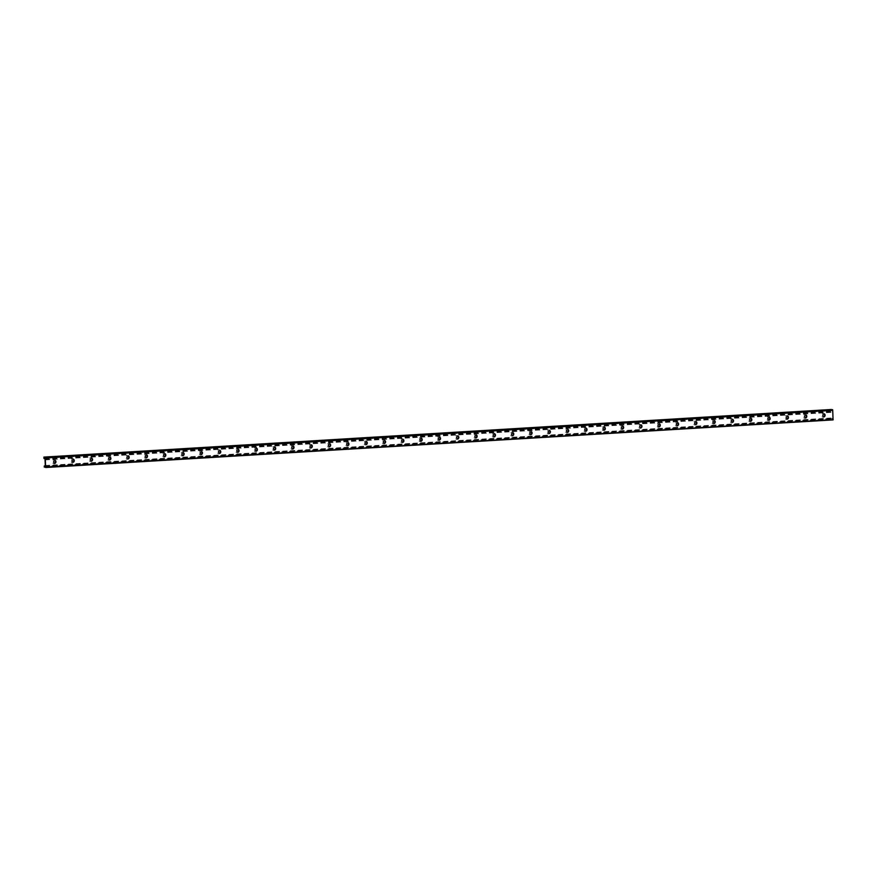 <?xml version="1.0" encoding="UTF-8"?>
<svg xmlns="http://www.w3.org/2000/svg" width="877" height="877" viewBox="0 0 877 877"><rect width="100%" height="100%" fill="white"/><g stroke="black" fill="none" stroke-linecap="round" stroke-linejoin="round"><path stroke-width="0.66" stroke-dasharray="4.38 3.29" d="M825.432 415.183A2.039 1.962 97.7 0 0 822.418 413.604A2.039 1.962 97.7 0 0 822.582 417.123A2.039 1.962 97.7 0 0 825.432 415.183M823.635 416.345L823.624 416.345A1.009 0.976 -82.3 0 1 822.801 415.216A1.009 0.976 -82.3 0 1 823.909 414.339L823.898 414.339M807.125 416.29A2.039 1.962 97.7 0 0 804.099 414.711A2.039 1.962 97.7 0 0 804.264 418.23A2.039 1.962 97.7 0 0 807.125 416.29M805.327 417.452L805.316 417.452A1.009 0.976 -82.3 0 1 804.483 416.323A1.009 0.976 -82.3 0 1 805.59 415.446L805.579 415.446M788.807 417.397A2.039 1.962 97.7 0 0 785.792 415.819A2.039 1.962 97.7 0 0 785.956 419.338A2.039 1.962 97.7 0 0 788.807 417.397M787.009 418.559L786.998 418.559A1.009 0.976 -82.3 0 1 786.176 417.43A1.009 0.976 -82.3 0 1 787.283 416.553L787.272 416.553M770.499 418.504A2.039 1.962 97.7 0 0 767.474 416.926A2.039 1.962 97.7 0 0 767.638 420.445A2.039 1.962 97.7 0 0 770.499 418.504M768.701 419.666L768.691 419.666A1.009 0.976 -82.3 0 1 767.857 418.537A1.009 0.976 -82.3 0 1 768.965 417.66L768.954 417.66M752.181 419.612A2.039 1.962 97.7 0 0 749.166 418.033A2.039 1.962 97.7 0 0 749.32 421.552A2.039 1.962 97.7 0 0 752.181 419.612M750.383 420.774L750.372 420.774A1.009 0.976 -82.3 0 1 749.539 419.644A1.009 0.976 -82.3 0 1 750.646 418.767L750.646 418.767M733.863 420.719A2.039 1.962 97.7 0 0 730.848 419.14A2.039 1.962 97.7 0 0 731.012 422.659A2.039 1.962 97.7 0 0 733.863 420.719M732.076 421.881L732.054 421.881A1.009 0.976 -82.3 0 1 731.232 420.752A1.009 0.976 -82.3 0 1 732.339 419.875L732.328 419.875M715.555 421.826A2.039 1.962 97.7 0 0 712.541 420.247A2.039 1.962 97.7 0 0 712.694 423.766A2.039 1.962 97.7 0 0 715.555 421.826M713.757 422.988L713.746 422.988A1.009 0.976 -82.3 0 1 712.913 421.859A1.009 0.976 -82.3 0 1 714.021 420.982L714.021 420.982M697.237 422.933A2.039 1.962 97.7 0 0 694.222 421.355A2.039 1.962 97.7 0 0 694.387 424.874A2.039 1.962 97.7 0 0 697.237 422.933M695.428 424.095L695.45 424.095A1.009 0.976 -82.3 0 1 694.606 422.966A1.009 0.976 -82.3 0 1 695.713 422.089L695.702 422.089M678.93 424.04A2.039 1.962 97.7 0 0 675.915 422.462A2.039 1.962 97.7 0 0 676.068 425.981A2.039 1.962 97.7 0 0 678.93 424.04M677.132 425.202L677.121 425.202A1.009 0.976 -82.3 0 1 676.288 424.073A1.009 0.976 -82.3 0 1 677.395 423.196L677.406 423.196M660.611 425.148A2.039 1.962 97.7 0 0 657.597 423.569A2.039 1.962 97.7 0 0 657.761 427.088A2.039 1.962 97.7 0 0 660.611 425.148M658.824 426.31L658.802 426.31A1.009 0.976 -82.3 0 1 657.98 425.181A1.009 0.976 -82.3 0 1 659.087 424.304L659.076 424.304M642.304 426.255A2.039 1.962 97.7 0 0 639.289 424.676A2.039 1.962 97.7 0 0 639.443 428.195A2.039 1.962 97.7 0 0 642.304 426.255M640.506 427.417L640.495 427.417A1.009 0.976 -82.3 0 1 639.662 426.288A1.009 0.976 -82.3 0 1 640.769 425.411L640.769 425.411M623.986 427.362A2.039 1.962 97.7 0 0 620.971 425.783A2.039 1.962 97.7 0 0 621.135 429.302A2.039 1.962 97.7 0 0 623.986 427.362M622.188 428.524L622.177 428.524A1.009 0.976 -82.3 0 1 621.354 427.395A1.009 0.976 -82.3 0 1 622.462 426.518L622.451 426.518M605.678 428.469A2.039 1.962 97.7 0 0 602.663 426.891A2.039 1.962 97.7 0 0 602.817 430.41A2.039 1.962 97.7 0 0 605.678 428.469M603.88 429.631L603.869 429.631A1.009 0.976 -82.3 0 1 603.036 428.502A1.009 0.976 -82.3 0 1 604.143 427.625L604.143 427.625M587.36 429.577A2.039 1.962 97.7 0 0 584.345 427.998A2.039 1.962 97.7 0 0 584.51 431.517A2.039 1.962 97.7 0 0 587.36 429.577M585.562 430.739L585.551 430.739A1.009 0.976 -82.3 0 1 584.729 429.609A1.009 0.976 -82.3 0 1 585.836 428.732L585.825 428.732M569.052 430.684A2.039 1.962 97.7 0 0 566.038 429.105A2.039 1.962 97.7 0 0 566.191 432.624A2.039 1.962 97.7 0 0 569.052 430.684M567.255 431.846L567.244 431.846A1.009 0.976 -82.3 0 1 566.41 430.717A1.009 0.976 -82.3 0 1 567.518 429.84L567.518 429.84M550.734 431.791A2.039 1.962 97.7 0 0 547.719 430.212A2.039 1.962 97.7 0 0 547.884 433.731A2.039 1.962 97.7 0 0 550.734 431.791M548.936 432.953L548.925 432.953A1.009 0.976 -82.3 0 1 548.103 431.824A1.009 0.976 -82.3 0 1 549.21 430.947L549.199 430.947M532.427 432.898A2.039 1.962 97.7 0 0 529.401 431.32A2.039 1.962 97.7 0 0 529.565 434.839A2.039 1.962 97.7 0 0 532.427 432.898M530.629 434.06L530.618 434.06A1.009 0.976 -82.3 0 1 529.785 432.931A1.009 0.976 -82.3 0 1 530.892 432.054L530.881 432.054M514.108 434.005A2.039 1.962 97.7 0 0 511.094 432.427A2.039 1.962 97.7 0 0 511.258 435.946A2.039 1.962 97.7 0 0 514.108 434.005M512.3 435.167L512.311 435.167A1.009 0.976 -82.3 0 1 511.477 434.038A1.009 0.976 -82.3 0 1 512.585 433.161L512.574 433.161M495.801 435.113A2.039 1.962 97.7 0 0 492.775 433.534A2.039 1.962 97.7 0 0 492.94 437.053A2.039 1.962 97.7 0 0 495.801 435.113M494.003 436.275L493.981 436.275A1.009 0.976 -82.3 0 1 493.159 435.145A1.009 0.976 -82.3 0 1 494.266 434.268L494.277 434.268M477.483 436.22A2.039 1.962 97.7 0 0 474.468 434.641A2.039 1.962 97.7 0 0 474.621 438.16A2.039 1.962 97.7 0 0 477.483 436.22M475.685 437.382L475.674 437.382A1.009 0.976 -82.3 0 1 474.841 436.253A1.009 0.976 -82.3 0 1 475.948 435.376L475.948 435.376M459.164 437.327A2.039 1.962 97.7 0 0 456.15 435.748A2.039 1.962 97.7 0 0 456.314 439.267A2.039 1.962 97.7 0 0 459.164 437.327M457.377 438.489L457.355 438.489A1.009 0.976 -82.3 0 1 456.533 437.36A1.009 0.976 -82.3 0 1 457.641 436.483L457.63 436.483M440.857 438.434A2.039 1.962 97.7 0 0 437.842 436.856A2.039 1.962 97.7 0 0 437.996 440.375A2.039 1.962 97.7 0 0 440.857 438.434M439.059 439.596L439.048 439.596A1.009 0.976 -82.3 0 1 438.215 438.467A1.009 0.976 -82.3 0 1 439.322 437.59L439.322 437.59M422.539 439.541A2.039 1.962 97.7 0 0 419.524 437.963A2.039 1.962 97.7 0 0 419.688 441.482A2.039 1.962 97.7 0 0 422.539 439.541M420.752 440.703L420.73 440.703A1.009 0.976 -82.3 0 1 419.908 439.574A1.009 0.976 -82.3 0 1 421.015 438.697L421.004 438.697M404.231 440.649A2.039 1.962 97.7 0 0 401.217 439.07A2.039 1.962 97.7 0 0 401.37 442.589A2.039 1.962 97.7 0 0 404.231 440.649M402.433 441.811L402.422 441.811A1.009 0.976 -82.3 0 1 401.589 440.682A1.009 0.976 -82.3 0 1 402.696 439.805L402.696 439.805M385.913 441.756A2.039 1.962 97.7 0 0 382.898 440.177A2.039 1.962 97.7 0 0 383.063 443.696A2.039 1.962 97.7 0 0 385.913 441.756M384.115 442.918L384.104 442.918A1.009 0.976 -82.3 0 1 383.282 441.789A1.009 0.976 -82.3 0 1 384.389 440.912L384.378 440.912M367.606 442.863A2.039 1.962 97.7 0 0 364.591 441.284A2.039 1.962 97.7 0 0 364.744 444.803A2.039 1.962 97.7 0 0 367.606 442.863M365.808 444.025L365.797 444.025A1.009 0.976 -82.3 0 1 364.964 442.896A1.009 0.976 -82.3 0 1 366.071 442.019L366.071 442.019M349.287 443.97A2.039 1.962 97.7 0 0 346.272 442.392A2.039 1.962 97.7 0 0 346.437 445.911A2.039 1.962 97.7 0 0 349.287 443.97M347.478 445.132L347.489 445.132A1.009 0.976 -82.3 0 1 346.656 444.003A1.009 0.976 -82.3 0 1 347.763 443.126L347.752 443.126M330.98 445.077A2.039 1.962 97.7 0 0 327.965 443.499A2.039 1.962 97.7 0 0 328.119 447.018A2.039 1.962 97.7 0 0 330.98 445.077M329.182 446.24L329.171 446.24A1.009 0.976 -82.3 0 1 328.338 445.11A1.009 0.976 -82.3 0 1 329.445 444.233L329.456 444.233M312.661 446.185A2.039 1.962 97.7 0 0 309.647 444.606A2.039 1.962 97.7 0 0 309.811 448.125A2.039 1.962 97.7 0 0 312.661 446.185M310.864 447.347L310.853 447.347A1.009 0.976 -82.3 0 1 310.03 446.218A1.009 0.976 -82.3 0 1 311.138 445.341L311.127 445.341M294.354 447.292A2.039 1.962 97.7 0 0 291.339 445.713A2.039 1.962 97.7 0 0 291.493 449.232A2.039 1.962 97.7 0 0 294.354 447.292M292.556 448.454L292.545 448.454A1.009 0.976 -82.3 0 1 291.712 447.325A1.009 0.976 -82.3 0 1 292.819 446.448L292.819 446.448M276.036 448.399A2.039 1.962 97.7 0 0 273.021 446.821A2.039 1.962 97.7 0 0 273.185 450.339A2.039 1.962 97.7 0 0 276.036 448.399M274.238 449.561L274.227 449.561A1.009 0.976 -82.3 0 1 273.405 448.432A1.009 0.976 -82.3 0 1 274.512 447.555L274.501 447.555M257.728 449.506A2.039 1.962 97.7 0 0 254.703 447.928A2.039 1.962 97.7 0 0 254.867 451.447A2.039 1.962 97.7 0 0 257.728 449.506M255.931 450.668L255.92 450.668A1.009 0.976 -82.3 0 1 255.086 449.539A1.009 0.976 -82.3 0 1 256.194 448.662L256.183 448.662M239.41 450.614A2.039 1.962 97.7 0 0 236.395 449.035A2.039 1.962 97.7 0 0 236.56 452.554A2.039 1.962 97.7 0 0 239.41 450.614M237.612 451.776L237.601 451.776A1.009 0.976 -82.3 0 1 236.779 450.646A1.009 0.976 -82.3 0 1 237.886 449.769L237.875 449.769M221.103 451.721A2.039 1.962 97.7 0 0 218.077 450.142A2.039 1.962 97.7 0 0 218.241 453.661A2.039 1.962 97.7 0 0 221.103 451.721M219.305 452.883L219.283 452.883A1.009 0.976 -82.3 0 1 218.461 451.754A1.009 0.976 -82.3 0 1 219.568 450.877L219.557 450.877M202.784 452.828A2.039 1.962 97.7 0 0 199.77 451.249A2.039 1.962 97.7 0 0 199.923 454.768A2.039 1.962 97.7 0 0 202.784 452.828M200.986 453.99L200.976 453.99A1.009 0.976 -82.3 0 1 200.142 452.861A1.009 0.976 -82.3 0 1 201.25 451.984L201.25 451.984M184.466 453.935A2.039 1.962 97.7 0 0 181.451 452.357A2.039 1.962 97.7 0 0 181.616 455.876A2.039 1.962 97.7 0 0 184.466 453.935M182.657 455.097L182.679 455.097A1.009 0.976 -82.3 0 1 181.835 453.968A1.009 0.976 -82.3 0 1 182.942 453.091L182.931 453.091M166.159 455.042A2.039 1.962 97.7 0 0 163.144 453.464A2.039 1.962 97.7 0 0 163.297 456.983A2.039 1.962 97.7 0 0 166.159 455.042M164.361 456.204L164.35 456.204A1.009 0.976 -82.3 0 1 163.517 455.075A1.009 0.976 -82.3 0 1 164.624 454.198L164.635 454.198M147.84 456.15A2.039 1.962 97.7 0 0 144.826 454.571A2.039 1.962 97.7 0 0 144.99 458.09A2.039 1.962 97.7 0 0 147.84 456.15M146.053 457.312L146.031 457.312A1.009 0.976 -82.3 0 1 145.209 456.183A1.009 0.976 -82.3 0 1 146.316 455.306L146.306 455.306M129.533 457.257A2.039 1.962 97.7 0 0 126.518 455.678A2.039 1.962 97.7 0 0 126.672 459.197A2.039 1.962 97.7 0 0 129.533 457.257M127.735 458.419L127.724 458.419A1.009 0.976 -82.3 0 1 126.891 457.29A1.009 0.976 -82.3 0 1 127.998 456.413L127.998 456.413M111.215 458.364A2.039 1.962 97.7 0 0 108.2 456.785A2.039 1.962 97.7 0 0 108.364 460.304A2.039 1.962 97.7 0 0 111.215 458.364M109.417 459.526L109.406 459.526A1.009 0.976 -82.3 0 1 108.584 458.397A1.009 0.976 -82.3 0 1 109.691 457.52L109.68 457.52M92.907 459.471A2.039 1.962 97.7 0 0 89.892 457.893A2.039 1.962 97.7 0 0 90.046 461.412A2.039 1.962 97.7 0 0 92.907 459.471M91.109 460.633L91.098 460.633A1.009 0.976 -82.3 0 1 90.265 459.504A1.009 0.976 -82.3 0 1 91.372 458.627L91.372 458.627M74.589 460.578A2.039 1.962 97.7 0 0 71.574 459A2.039 1.962 97.7 0 0 71.739 462.519A2.039 1.962 97.7 0 0 74.589 460.578M72.791 461.74L72.78 461.74A1.009 0.976 -82.3 0 1 71.958 460.611A1.009 0.976 -82.3 0 1 73.065 459.734L73.054 459.734M56.281 461.686A2.039 1.962 97.7 0 0 53.267 460.107A2.039 1.962 97.7 0 0 53.42 463.626A2.039 1.962 97.7 0 0 56.281 461.686M54.484 462.848L54.473 462.848A1.009 0.976 -82.3 0 1 53.64 461.719A1.009 0.976 -82.3 0 1 54.747 460.842L54.747 460.842M831.363 409.493L831.429 410.853L831.758 410.217L832.492 411.609L832.777 417.89L832.185 419.107L831.769 418.373L831.758 419.48L833.084 419.897M45.045 459.8L832.514 412.19M45.056 459.921L832.525 412.311L45.056 459.921M43.85 457.334L831.319 409.723M43.894 458.243L831.363 410.644M831.429 410.853L44.628 458.419L831.462 410.82M44.431 457.958L831.626 410.37M44.464 458.013L831.933 410.403M44.727 458.66L832.196 411.05M44.771 458.715L832.24 411.105M44.87 458.726L832.339 411.116M45.023 459.219L832.492 411.609M45.308 465.501L832.777 417.89M45.209 465.961L832.668 418.351L45.242 465.939M45.253 465.917L832.536 418.373M44.848 466.564L832.317 418.954M44.87 466.498L832.01 418.91M44.256 466.169L831.725 418.559M44.288 467.09L831.758 419.48M44.365 467.331L831.834 419.732M44.288 457.827L831.758 410.217M44.716 466.717L832.185 419.107"/><path stroke-width="1.32" d="M824.731 415.281A1.009 0.976 -82.3 0 1 823.635 416.345A1.009 0.976 -82.3 0 1 822.812 415.216A1.009 0.976 -82.3 0 1 824.731 415.281M823.909 414.339A1.009 0.976 -82.3 0 1 824.753 415.281A1.009 0.976 -82.3 0 1 823.635 416.345M806.423 416.389A1.009 0.976 -82.3 0 1 805.316 417.452A1.009 0.976 -82.3 0 1 804.494 416.323A1.009 0.976 -82.3 0 1 806.423 416.389M805.601 415.446A1.009 0.976 -82.3 0 1 806.434 416.389A1.009 0.976 -82.3 0 1 805.327 417.452M787.283 416.553A1.009 0.976 -82.3 0 1 788.116 417.496A1.009 0.976 -82.3 0 1 787.009 418.559A1.009 0.976 -82.3 0 1 786.187 417.43A1.009 0.976 -82.3 0 1 788.105 417.496A1.009 0.976 -82.3 0 1 787.009 418.559M768.976 417.66A1.009 0.976 -82.3 0 1 769.809 418.603A1.009 0.976 -82.3 0 1 768.691 419.666A1.009 0.976 -82.3 0 1 767.868 418.537A1.009 0.976 -82.3 0 1 769.798 418.603A1.009 0.976 -82.3 0 1 768.701 419.666M750.657 418.767A1.009 0.976 -82.3 0 1 751.49 419.71A1.009 0.976 -82.3 0 1 750.383 420.774A1.009 0.976 -82.3 0 1 749.561 419.644A1.009 0.976 -82.3 0 1 751.479 419.71A1.009 0.976 -82.3 0 1 750.383 420.774M732.35 419.875A1.009 0.976 -82.3 0 1 733.183 420.817A1.009 0.976 -82.3 0 1 732.065 421.881A1.009 0.976 -82.3 0 1 731.243 420.752A1.009 0.976 -82.3 0 1 733.172 420.817A1.009 0.976 -82.3 0 1 732.076 421.881M714.031 420.982A1.009 0.976 -82.3 0 1 714.865 421.925A1.009 0.976 -82.3 0 1 713.757 422.988A1.009 0.976 -82.3 0 1 712.935 421.859A1.009 0.976 -82.3 0 1 714.854 421.925A1.009 0.976 -82.3 0 1 713.757 422.988M695.713 422.089A1.009 0.976 -82.3 0 1 696.557 423.032A1.009 0.976 -82.3 0 1 695.439 424.095A1.009 0.976 -82.3 0 1 694.617 422.966A1.009 0.976 -82.3 0 1 696.546 423.032A1.009 0.976 -82.3 0 1 695.45 424.095M677.395 423.196A1.009 0.976 -82.3 0 1 678.228 424.139A1.009 0.976 -82.3 0 1 677.121 425.202M678.239 424.139A1.009 0.976 -82.3 0 1 677.132 425.202A1.009 0.976 -82.3 0 1 676.31 424.073A1.009 0.976 -82.3 0 1 678.239 424.139M659.087 424.304A1.009 0.976 -82.3 0 1 659.932 425.246A1.009 0.976 -82.3 0 1 658.824 426.31A1.009 0.976 -82.3 0 1 657.991 425.181A1.009 0.976 -82.3 0 1 659.921 425.246A1.009 0.976 -82.3 0 1 658.813 426.31M641.602 426.354A1.009 0.976 -82.3 0 1 640.495 427.417A1.009 0.976 -82.3 0 1 639.673 426.288A1.009 0.976 -82.3 0 1 641.602 426.354M640.78 425.411A1.009 0.976 -82.3 0 1 641.613 426.354A1.009 0.976 -82.3 0 1 640.506 427.417M623.284 427.461A1.009 0.976 -82.3 0 1 622.188 428.524A1.009 0.976 -82.3 0 1 621.365 427.395A1.009 0.976 -82.3 0 1 623.284 427.461M622.462 426.518A1.009 0.976 -82.3 0 1 623.306 427.461A1.009 0.976 -82.3 0 1 622.188 428.524M604.154 427.625A1.009 0.976 -82.3 0 1 604.987 428.568A1.009 0.976 -82.3 0 1 603.869 429.631A1.009 0.976 -82.3 0 1 603.047 428.502A1.009 0.976 -82.3 0 1 604.977 428.568A1.009 0.976 -82.3 0 1 603.88 429.631M585.836 428.732A1.009 0.976 -82.3 0 1 586.68 429.675A1.009 0.976 -82.3 0 1 585.562 430.739A1.009 0.976 -82.3 0 1 584.74 429.609A1.009 0.976 -82.3 0 1 586.658 429.675A1.009 0.976 -82.3 0 1 585.562 430.739M567.529 429.84A1.009 0.976 -82.3 0 1 568.362 430.782A1.009 0.976 -82.3 0 1 567.244 431.846A1.009 0.976 -82.3 0 1 566.421 430.717A1.009 0.976 -82.3 0 1 568.351 430.782A1.009 0.976 -82.3 0 1 567.255 431.846M549.21 430.947A1.009 0.976 -82.3 0 1 550.054 431.89A1.009 0.976 -82.3 0 1 548.936 432.953A1.009 0.976 -82.3 0 1 548.114 431.824A1.009 0.976 -82.3 0 1 550.032 431.89A1.009 0.976 -82.3 0 1 548.936 432.953M530.903 432.054A1.009 0.976 -82.3 0 1 531.736 432.997A1.009 0.976 -82.3 0 1 530.618 434.06A1.009 0.976 -82.3 0 1 529.796 432.931A1.009 0.976 -82.3 0 1 531.725 432.997A1.009 0.976 -82.3 0 1 530.629 434.06M512.585 433.161A1.009 0.976 -82.3 0 1 513.418 434.104A1.009 0.976 -82.3 0 1 512.311 435.167A1.009 0.976 -82.3 0 1 511.488 434.038A1.009 0.976 -82.3 0 1 513.407 434.104A1.009 0.976 -82.3 0 1 512.311 435.167M494.266 434.268A1.009 0.976 -82.3 0 1 495.099 435.211A1.009 0.976 -82.3 0 1 493.992 436.275M495.11 435.211A1.009 0.976 -82.3 0 1 494.003 436.275A1.009 0.976 -82.3 0 1 493.17 435.145A1.009 0.976 -82.3 0 1 495.11 435.211M476.781 436.318A1.009 0.976 -82.3 0 1 475.685 437.382A1.009 0.976 -82.3 0 1 474.863 436.253A1.009 0.976 -82.3 0 1 476.781 436.318M475.959 435.376A1.009 0.976 -82.3 0 1 476.792 436.318A1.009 0.976 -82.3 0 1 475.685 437.382M458.474 437.426A1.009 0.976 -82.3 0 1 457.366 438.489A1.009 0.976 -82.3 0 1 456.544 437.36A1.009 0.976 -82.3 0 1 458.474 437.426M457.651 436.483A1.009 0.976 -82.3 0 1 458.485 437.426A1.009 0.976 -82.3 0 1 457.377 438.489M439.333 437.59A1.009 0.976 -82.3 0 1 440.166 438.533A1.009 0.976 -82.3 0 1 439.048 439.596A1.009 0.976 -82.3 0 1 438.237 438.467A1.009 0.976 -82.3 0 1 440.155 438.533A1.009 0.976 -82.3 0 1 439.059 439.596M421.015 438.697A1.009 0.976 -82.3 0 1 421.859 439.64A1.009 0.976 -82.3 0 1 420.741 440.703A1.009 0.976 -82.3 0 1 419.919 439.574A1.009 0.976 -82.3 0 1 421.848 439.64A1.009 0.976 -82.3 0 1 420.752 440.703M402.707 439.805A1.009 0.976 -82.3 0 1 403.541 440.747A1.009 0.976 -82.3 0 1 402.422 441.811A1.009 0.976 -82.3 0 1 401.611 440.682A1.009 0.976 -82.3 0 1 403.53 440.747A1.009 0.976 -82.3 0 1 402.433 441.811M384.389 440.912A1.009 0.976 -82.3 0 1 385.233 441.855A1.009 0.976 -82.3 0 1 384.115 442.918A1.009 0.976 -82.3 0 1 383.293 441.789A1.009 0.976 -82.3 0 1 385.211 441.855A1.009 0.976 -82.3 0 1 384.115 442.918M366.082 442.019A1.009 0.976 -82.3 0 1 366.915 442.962A1.009 0.976 -82.3 0 1 365.797 444.025A1.009 0.976 -82.3 0 1 364.975 442.896A1.009 0.976 -82.3 0 1 366.904 442.962A1.009 0.976 -82.3 0 1 365.808 444.025M347.763 443.126A1.009 0.976 -82.3 0 1 348.607 444.069A1.009 0.976 -82.3 0 1 347.489 445.132A1.009 0.976 -82.3 0 1 346.667 444.003A1.009 0.976 -82.3 0 1 348.586 444.069A1.009 0.976 -82.3 0 1 347.489 445.132M329.445 444.233A1.009 0.976 -82.3 0 1 330.278 445.176A1.009 0.976 -82.3 0 1 329.171 446.24M330.289 445.176A1.009 0.976 -82.3 0 1 329.182 446.24A1.009 0.976 -82.3 0 1 328.349 445.11A1.009 0.976 -82.3 0 1 330.289 445.176M311.96 446.283A1.009 0.976 -82.3 0 1 310.864 447.347A1.009 0.976 -82.3 0 1 310.041 446.218A1.009 0.976 -82.3 0 1 311.96 446.283M311.138 445.341A1.009 0.976 -82.3 0 1 311.982 446.283A1.009 0.976 -82.3 0 1 310.864 447.347M293.652 447.391A1.009 0.976 -82.3 0 1 292.545 448.454A1.009 0.976 -82.3 0 1 291.723 447.325A1.009 0.976 -82.3 0 1 293.652 447.391M292.83 446.448A1.009 0.976 -82.3 0 1 293.663 447.391A1.009 0.976 -82.3 0 1 292.556 448.454M275.334 448.498A1.009 0.976 -82.3 0 1 274.238 449.561A1.009 0.976 -82.3 0 1 273.416 448.432A1.009 0.976 -82.3 0 1 275.334 448.498M274.512 447.555A1.009 0.976 -82.3 0 1 275.356 448.498A1.009 0.976 -82.3 0 1 274.238 449.561M256.205 448.662A1.009 0.976 -82.3 0 1 257.038 449.605A1.009 0.976 -82.3 0 1 255.92 450.668A1.009 0.976 -82.3 0 1 255.097 449.539A1.009 0.976 -82.3 0 1 257.027 449.605A1.009 0.976 -82.3 0 1 255.931 450.668M237.886 449.769A1.009 0.976 -82.3 0 1 238.719 450.712A1.009 0.976 -82.3 0 1 237.612 451.776A1.009 0.976 -82.3 0 1 236.79 450.646A1.009 0.976 -82.3 0 1 238.708 450.712A1.009 0.976 -82.3 0 1 237.612 451.776M219.579 450.877A1.009 0.976 -82.3 0 1 220.412 451.819A1.009 0.976 -82.3 0 1 219.294 452.883A1.009 0.976 -82.3 0 1 218.472 451.754A1.009 0.976 -82.3 0 1 220.401 451.819A1.009 0.976 -82.3 0 1 219.305 452.883M201.261 451.984A1.009 0.976 -82.3 0 1 202.094 452.927A1.009 0.976 -82.3 0 1 200.986 453.99A1.009 0.976 -82.3 0 1 200.164 452.861A1.009 0.976 -82.3 0 1 202.083 452.927A1.009 0.976 -82.3 0 1 200.986 453.99M182.953 453.091A1.009 0.976 -82.3 0 1 183.786 454.034A1.009 0.976 -82.3 0 1 182.668 455.097A1.009 0.976 -82.3 0 1 181.846 453.968A1.009 0.976 -82.3 0 1 183.775 454.034A1.009 0.976 -82.3 0 1 182.679 455.097M164.624 454.198A1.009 0.976 -82.3 0 1 165.457 455.141A1.009 0.976 -82.3 0 1 164.35 456.204M165.468 455.141A1.009 0.976 -82.3 0 1 164.361 456.204A1.009 0.976 -82.3 0 1 163.539 455.075A1.009 0.976 -82.3 0 1 165.468 455.141M146.316 455.306A1.009 0.976 -82.3 0 1 147.161 456.248A1.009 0.976 -82.3 0 1 146.053 457.312A1.009 0.976 -82.3 0 1 145.22 456.183A1.009 0.976 -82.3 0 1 147.15 456.248A1.009 0.976 -82.3 0 1 146.042 457.312M128.831 457.355A1.009 0.976 -82.3 0 1 127.724 458.419A1.009 0.976 -82.3 0 1 126.913 457.29A1.009 0.976 -82.3 0 1 128.831 457.355M128.009 456.413A1.009 0.976 -82.3 0 1 128.842 457.355A1.009 0.976 -82.3 0 1 127.735 458.419M110.513 458.463A1.009 0.976 -82.3 0 1 109.417 459.526A1.009 0.976 -82.3 0 1 108.595 458.397A1.009 0.976 -82.3 0 1 110.513 458.463M109.691 457.52A1.009 0.976 -82.3 0 1 110.535 458.463A1.009 0.976 -82.3 0 1 109.417 459.526M91.383 458.627A1.009 0.976 -82.3 0 1 92.217 459.57A1.009 0.976 -82.3 0 1 91.098 460.633A1.009 0.976 -82.3 0 1 90.276 459.504A1.009 0.976 -82.3 0 1 92.206 459.57A1.009 0.976 -82.3 0 1 91.109 460.633M73.065 459.734A1.009 0.976 -82.3 0 1 73.909 460.677A1.009 0.976 -82.3 0 1 72.791 461.74A1.009 0.976 -82.3 0 1 71.969 460.611A1.009 0.976 -82.3 0 1 73.887 460.677A1.009 0.976 -82.3 0 1 72.791 461.74M54.758 460.842A1.009 0.976 -82.3 0 1 55.591 461.784A1.009 0.976 -82.3 0 1 54.473 462.848A1.009 0.976 -82.3 0 1 53.65 461.719A1.009 0.976 -82.3 0 1 55.58 461.784A1.009 0.976 -82.3 0 1 54.484 462.848M833.084 419.897L44.288 467.09L44.299 465.983L44.716 466.717L45.308 465.501L45.023 459.219L44.288 457.827L43.96 458.463L43.905 457.103L45.242 457.586L45.615 467.507L833.084 419.897L832.712 409.976L831.363 409.493M43.905 457.103L831.374 409.493L43.905 457.103M45.144 457.268L832.613 409.669M45.242 457.586L832.712 409.976M44.332 466.016L45.067 465.972M45.681 467.222L833.15 419.612M44.299 465.983L45.253 465.917"/></g></svg>
